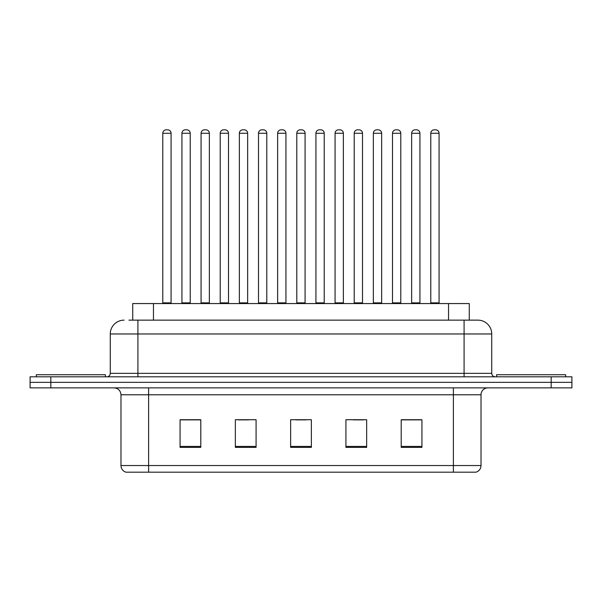 <?xml version="1.0" encoding="UTF-8"?>
<svg xmlns="http://www.w3.org/2000/svg" width="602" height="602" viewBox="0 0 602 602"><rect width="100%" height="100%" fill="white"/><g stroke="black" fill="none" stroke-linecap="round" stroke-linejoin="round"><path stroke-width="0.9" d="M132.733 320.144L132.733 303.558L469.267 303.558L469.267 320.144M481.021 465.542C480.832 468.853 479.177 471.065 476.047 472.179L453.381 472.179L453.381 465.542L481.021 465.542L481.021 394.777A6.908 6.908 0 0 1 487.936 387.869M453.381 472.179L125.953 472.179A6.908 6.908 0 0 1 120.979 465.542L120.979 394.777C120.566 390.578 118.263 388.275 114.064 387.869M50.831 376.807L571.9 376.807L571.9 382.338L30.1 382.338L30.1 387.869L50.831 387.869L50.831 382.338L30.1 382.338L30.1 376.807L50.831 376.807L50.831 382.338L571.9 382.338L571.9 387.869L50.831 387.869M421.934 447.369L421.934 419.722L401.203 419.722L401.203 447.369L421.934 447.369M366.648 447.369L366.648 419.722L345.917 419.722L345.917 447.369L366.648 447.369M200.797 447.369L200.797 419.722L180.066 419.722L180.066 447.369L200.797 447.369M256.083 447.369L256.083 419.722L235.352 419.722L235.352 447.369L256.083 447.369M311.369 447.369L311.369 419.722L290.631 419.722L290.631 447.369L311.369 447.369M440.95 472.179L161.05 472.179M401.203 419.865L420.971 419.865M410.602 419.865L401.827 419.865M238.317 419.865L248.686 419.865M200.037 419.865L191.255 419.865M180.893 419.865L200.797 419.865M353.178 419.865L363.54 419.865M295.748 419.865L306.117 419.865M129.242 320.144L477.702 320.144M128.926 320.144L137.911 320.144L137.911 333.967L110.264 333.967L110.264 373.353A3.454 3.454 0 0 1 106.81 376.807M124.087 320.144A13.823 13.823 0 0 0 110.264 333.967M477.913 320.144A13.823 13.823 0 0 1 491.736 333.967L491.736 373.353C491.939 375.452 493.091 376.604 495.19 376.807M171.081 133.275L162.788 133.275A3.454 3.454 0 0 1 166.242 129.821L167.627 129.821A3.454 3.454 0 0 1 171.081 133.275L171.081 302.866A0.692 0.692 0 0 0 171.773 303.558M162.788 133.275L162.788 302.866A0.692 0.692 0 0 1 162.096 303.558M167.627 129.821L166.242 129.821M181.932 133.275A3.454 3.454 0 0 1 185.386 129.821L186.763 129.821A3.454 3.454 0 0 1 190.224 133.275L181.932 133.275L181.932 302.866A0.692 0.692 0 0 1 181.24 303.558M190.224 133.275L190.224 302.866A0.692 0.692 0 0 0 190.909 303.558M186.763 129.821L185.386 129.821M105.425 376.807L105.425 374.737L36.323 374.737L36.323 376.807M209.361 133.275L201.068 133.275A3.454 3.454 0 0 1 204.529 129.821L205.907 129.821A3.454 3.454 0 0 1 209.361 133.275L209.361 302.866A0.692 0.692 0 0 0 210.053 303.558M201.068 133.275L201.068 302.866A0.692 0.692 0 0 1 200.383 303.558M205.907 129.821L204.529 129.821M247.648 133.275L239.355 133.275A3.454 3.454 0 0 1 242.809 129.821L244.194 129.821A3.454 3.454 0 0 1 247.648 133.275L247.648 302.866A0.692 0.692 0 0 0 248.34 303.558M239.355 133.275L239.355 302.866A0.692 0.692 0 0 1 238.663 303.558M244.194 129.821L242.809 129.821M285.935 133.275L277.642 133.275A3.454 3.454 0 0 1 281.096 129.821L282.481 129.821A3.454 3.454 0 0 1 285.935 133.275L285.935 302.866A0.692 0.692 0 0 0 286.627 303.558M277.642 133.275L277.642 302.866A0.692 0.692 0 0 1 276.95 303.558M282.481 129.821L281.096 129.821M324.222 133.275L315.93 133.275A3.454 3.454 0 0 1 319.384 129.821L320.768 129.821A3.454 3.454 0 0 1 324.222 133.275L324.222 302.866A0.692 0.692 0 0 0 324.914 303.558M315.93 133.275L315.93 302.866A0.692 0.692 0 0 1 315.237 303.558M320.768 129.821L319.384 129.821M220.212 133.275A3.454 3.454 0 0 1 223.666 129.821L225.05 129.821A3.454 3.454 0 0 1 228.504 133.275L220.212 133.275L220.212 302.866A0.692 0.692 0 0 1 219.519 303.558M228.504 133.275L228.504 302.866A0.692 0.692 0 0 0 229.196 303.558M225.05 129.821L223.666 129.821M258.499 133.275A3.454 3.454 0 0 1 261.953 129.821L263.337 129.821A3.454 3.454 0 0 1 266.791 133.275L258.499 133.275L258.499 302.866A0.692 0.692 0 0 1 257.806 303.558M266.791 133.275L266.791 302.866A0.692 0.692 0 0 0 267.484 303.558M263.337 129.821L261.953 129.821M296.786 133.275A3.454 3.454 0 0 1 300.24 129.821L301.625 129.821A3.454 3.454 0 0 1 305.079 133.275L296.786 133.275L296.786 302.866A0.692 0.692 0 0 1 296.094 303.558M305.079 133.275L305.079 302.866A0.692 0.692 0 0 0 305.771 303.558M301.625 129.821L300.24 129.821M565.677 376.807L565.677 374.737L496.575 374.737L496.575 376.807M362.502 133.275L354.209 133.275A3.454 3.454 0 0 1 357.671 129.821L359.048 129.821A3.454 3.454 0 0 1 362.502 133.275L362.502 302.866A0.692 0.692 0 0 0 363.194 303.558M354.209 133.275L354.209 302.866A0.692 0.692 0 0 1 353.524 303.558M359.048 129.821L357.671 129.821M400.789 133.275L392.496 133.275A3.454 3.454 0 0 1 395.95 129.821L397.335 129.821A3.454 3.454 0 0 1 400.789 133.275L400.789 302.866A0.692 0.692 0 0 0 401.481 303.558M392.496 133.275L392.496 302.866A0.692 0.692 0 0 1 391.804 303.558M397.335 129.821L395.95 129.821M439.076 133.275L430.784 133.275A3.454 3.454 0 0 1 434.238 129.821L435.622 129.821A3.454 3.454 0 0 1 439.076 133.275L439.076 302.866A0.692 0.692 0 0 0 439.769 303.558M430.784 133.275L430.784 302.866A0.692 0.692 0 0 1 430.091 303.558M435.622 129.821L434.238 129.821M335.073 133.275A3.454 3.454 0 0 1 338.527 129.821L339.904 129.821A3.454 3.454 0 0 1 343.366 133.275L335.073 133.275L335.073 302.866A0.692 0.692 0 0 1 334.381 303.558M343.366 133.275L343.366 302.866A0.692 0.692 0 0 0 344.051 303.558M339.904 129.821L338.527 129.821M373.353 133.275A3.454 3.454 0 0 1 376.807 129.821L378.191 129.821A3.454 3.454 0 0 1 381.645 133.275L373.353 133.275L373.353 302.866A0.692 0.692 0 0 1 372.661 303.558M381.645 133.275L381.645 302.866A0.692 0.692 0 0 0 382.338 303.558M378.191 129.821L376.807 129.821M411.64 133.275A3.454 3.454 0 0 1 415.094 129.821L416.479 129.821A3.454 3.454 0 0 1 419.933 133.275L411.64 133.275L411.64 302.866A0.692 0.692 0 0 1 410.948 303.558M419.933 133.275L419.933 302.866A0.692 0.692 0 0 0 420.625 303.558M416.479 129.821L415.094 129.821M153.465 320.144L153.465 303.558M448.535 320.144L448.535 303.558M453.381 387.869L453.381 394.777L120.979 394.777M481.021 394.777L453.381 394.777L453.381 465.542L148.619 465.542L148.619 472.179M120.979 465.542L148.619 465.542L148.619 387.869M551.169 387.869L551.169 376.807M311.369 446.406L290.631 446.406M256.083 446.406L235.352 446.406M200.797 446.406L180.066 446.406M366.648 446.406L345.917 446.406M421.934 446.406L401.203 446.406M137.911 376.807L137.911 373.353L491.736 373.353M110.264 373.353L137.911 373.353L137.911 333.967L464.089 333.967L464.089 376.807M491.736 333.967L464.089 333.967L464.089 320.144M162.788 302.866L171.081 302.866M181.932 302.866L190.224 302.866M201.068 302.866L209.361 302.866M239.355 302.866L247.648 302.866M277.642 302.866L285.935 302.866M315.93 302.866L324.222 302.866M220.212 302.866L228.504 302.866M258.499 302.866L266.791 302.866M296.786 302.866L305.079 302.866M354.209 302.866L362.502 302.866M392.496 302.866L400.789 302.866M430.784 302.866L439.076 302.866M335.073 302.866L343.366 302.866M373.353 302.866L381.645 302.866M411.64 302.866L419.933 302.866"/></g></svg>
